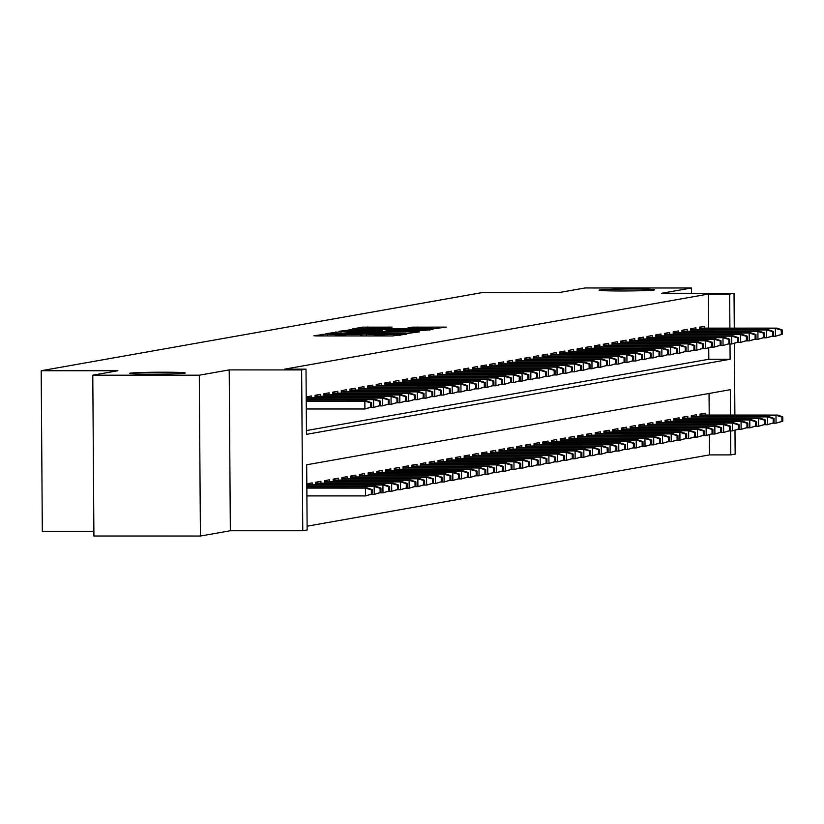 <?xml version="1.0" encoding="UTF-8"?>
<svg xmlns="http://www.w3.org/2000/svg" width="824" height="824" viewBox="0 0 824 824"><rect width="100%" height="100%" fill="white"/><g stroke="black" fill="none" stroke-linecap="round" stroke-linejoin="round"><path stroke-width="1.24" d="M326.5 334.05L313.862 335.77L317.188 335.924L392.461 335.945L406.675 334.153L377.176 334.863L365.392 334.06L338.283 334.863L326.5 334.05M621.317 290.975A27.841 0.968 -0.4 0 0 654.74 289.791A27.841 0.968 -0.4 0 0 632.492 288.997A27.841 0.968 -0.4 0 0 599.069 290.182A27.841 0.968 -0.4 0 0 621.317 290.975M151.801 374.178A27.841 0.968 -0.4 0 0 185.225 372.994A27.841 0.968 -0.4 0 0 162.987 372.201A27.841 0.968 -0.4 0 0 129.553 373.385A27.841 0.968 -0.4 0 0 151.801 374.178M392.09 327.138L362.601 327.138L352.394 328.961L431.086 329.095L446.33 327.118L412.371 327.149L407.952 327.942L433.146 328.395L419.426 328.879L360.747 328.549L387.754 327.911L392.09 327.138M708.599 328.127L708.362 294.065L729.662 294.075L734.029 293.303L734.277 328.127M92.782 375.188L199.295 375.208L200.417 536.033L93.905 536.012L92.782 375.188L117.894 370.738L41.2 370.728L483.194 292.396L559.887 292.417L584.999 287.967L691.521 287.988L661.6 293.282L734.029 293.303M200.417 536.033L230.339 530.738L229.216 369.904L199.295 375.208M229.216 369.904L301.646 369.924L306.013 369.152L306.466 434.351L730.115 359.274L730.013 343.979M708.362 294.065L284.713 369.142L306.013 369.152M340.982 331.712L325.82 333.658L329.147 333.813L404.419 333.823L419.663 331.845L340.982 331.712L340.982 332.896M339.148 331.289L354.31 329.353L433.002 329.487L423.546 330.434L387.97 330.579L385.014 331.114L388.423 331.238L419.014 331.454L339.148 331.351M691.552 293.293L691.521 287.988M311.585 397.786L311.575 395.932L306.332 396.869L306.343 399.331M320.32 396.231L320.309 394.387L315.067 395.314L315.077 397.786M329.054 394.686L329.044 392.842L323.801 393.769L323.822 396.231M337.788 393.141L337.778 391.287L332.536 392.224L332.556 394.686M346.523 391.585L346.513 389.742L341.27 390.669L341.291 393.141M355.257 390.04L355.247 388.197L350.004 389.124L350.025 391.596M363.992 388.495L363.981 386.652L358.739 387.579L358.759 390.04M372.726 386.95L372.716 385.096L367.473 386.034L367.494 388.495M381.461 385.395L381.45 383.551L376.207 384.478L376.228 386.95M390.195 383.85L390.185 382.006L384.942 382.933L384.963 385.395M398.929 382.305L398.919 380.451L393.676 381.388L393.697 383.85M407.674 380.76L407.653 378.906L402.411 379.833L402.431 382.305M416.408 379.205L416.388 377.361L411.155 378.288L411.166 380.76M425.143 377.66L425.122 375.816L419.89 376.743L419.9 379.205M433.877 376.115L433.867 374.261L428.624 375.198L428.635 377.66M442.612 374.56L442.601 372.716L437.359 373.643L437.369 376.115M451.346 373.014L451.336 371.171L446.093 372.098L446.103 374.56M460.08 371.469L460.07 369.626L454.827 370.553L454.848 373.014M468.815 369.924L468.804 368.071L463.562 368.998L463.582 371.469M477.549 368.369L477.539 366.526L472.296 367.452L472.317 369.924M486.284 366.824L486.273 364.981L481.031 365.908L481.051 368.369M495.018 365.279L495.008 363.425L489.765 364.363L489.786 366.824M503.752 363.724L503.742 361.88L498.499 362.807L498.52 365.279M512.487 362.179L512.476 360.335L507.234 361.262L507.254 363.724M521.221 360.634L521.211 358.79L515.968 359.717L515.989 362.179M529.956 359.089L529.945 357.235L524.703 358.162L524.723 360.634M538.7 357.534L538.68 355.69L533.437 356.617L533.458 359.089M547.435 355.989L547.414 354.145L542.182 355.072L542.192 357.534M556.169 354.444L556.149 352.59L550.916 353.527L550.926 355.989M564.904 352.888L564.883 351.045L559.651 351.972L559.661 354.444M573.638 351.343L573.628 349.5L568.385 350.427L568.395 352.888M582.372 349.798L582.362 347.955L577.119 348.882L577.13 351.343M591.107 348.253L591.096 346.399L585.854 347.326L585.874 349.798M599.841 346.698L599.831 344.854L594.588 345.781L594.609 348.253M608.576 345.153L608.565 343.309L603.322 344.236L603.343 346.698M617.31 343.608L617.3 341.754L612.057 342.691L612.077 345.153M626.044 342.053L626.034 340.209L620.791 341.136L620.812 343.608M634.779 340.508L634.768 338.664L629.526 339.591L629.546 342.053M643.513 338.963L643.503 337.119L638.26 338.046L638.281 340.508M652.248 337.418L652.237 335.564L646.995 336.491L647.015 338.963M660.982 335.862L660.972 334.019L655.729 334.946L655.75 337.418M669.727 334.317L669.706 332.474L664.463 333.401L664.484 335.862M678.461 332.772L678.44 330.918L673.208 331.856L673.218 334.317M687.195 331.217L687.175 329.373L681.942 330.3L681.953 332.772M695.93 329.672L695.909 327.828L690.677 328.755L690.687 331.217M306.446 430.571L708.815 359.264L708.733 347.831M699.421 329.672L699.411 327.21L704.654 326.283L704.664 328.127M307.105 526.196L709.485 454.899L709.34 434.763M709.207 415.059L709.052 393.47M306.95 486.263L306.94 483.801L312.183 482.864L312.193 484.718M315.685 484.718L315.674 482.246L320.917 481.319L320.927 483.163M324.419 483.163L324.409 480.701L329.651 479.774L329.662 481.618M333.164 481.618L333.143 479.156L338.386 478.229L338.396 480.073M341.898 480.073L341.878 477.601L347.12 476.674L347.131 478.528M350.633 478.528L350.612 476.056L355.855 475.129L355.865 476.972M359.367 476.972L359.346 474.511L364.589 473.584L364.599 475.427M368.101 475.427L368.081 472.966L373.324 472.028L373.334 473.882M376.836 473.882L376.815 471.41L382.058 470.483L382.068 472.327M385.57 472.327L385.55 469.865L390.792 468.938L390.803 470.782M394.305 470.782L394.284 468.32L399.527 467.393L399.537 469.237M403.039 469.237L403.018 466.765L408.261 465.838L408.271 467.692M411.773 467.692L411.753 465.22L416.996 464.293L417.016 466.137M420.508 466.137L420.498 463.675L425.73 462.748L425.751 464.592M429.242 464.592L429.232 462.13L434.464 461.193L434.485 463.047M437.977 463.047L437.966 460.575L443.199 459.648L443.219 461.492M446.711 461.502L446.701 459.03L451.943 458.103L451.954 459.947M455.445 459.947L455.435 457.485L460.678 456.558L460.688 458.401M464.19 458.401L464.169 455.929L469.412 455.002L469.423 456.857M472.924 456.857L472.904 454.385L478.147 453.458L478.157 455.301M481.659 455.301L481.638 452.839L486.881 451.913L486.891 453.756M490.393 453.756L490.373 451.294L495.615 450.357L495.626 452.211M499.128 452.211L499.107 449.739L504.35 448.812L504.36 450.656M507.862 450.666L507.842 448.194L513.084 447.267L513.095 449.111M516.596 449.111L516.576 446.649L521.819 445.722L521.829 447.566M525.331 447.566L525.31 445.094L530.553 444.167L530.563 446.021M534.065 446.021L534.045 443.549L539.287 442.622L539.298 444.466M542.8 444.466L542.779 442.004L548.022 441.077L548.042 442.921M551.534 442.921L551.524 440.459L556.756 439.522L556.777 441.376M560.269 441.376L560.258 438.904L565.491 437.977L565.511 439.82M569.003 439.831L568.993 437.359L574.225 436.432L574.246 438.275M577.737 438.275L577.727 435.814L582.97 434.887L582.98 436.73M586.472 436.73L586.461 434.258L591.704 433.331L591.714 435.185M595.216 435.185L595.196 432.713L600.439 431.786L600.449 433.63M603.951 433.63L603.93 431.168L609.173 430.241L609.183 432.085M612.685 432.085L612.665 429.623L617.907 428.686L617.918 430.54M621.42 430.54L621.399 428.068L626.642 427.141L626.652 428.985M630.154 428.995L630.133 426.523L635.376 425.596L635.386 427.44M638.888 427.44L638.868 424.978L644.111 424.051L644.121 425.895M647.623 425.895L647.602 423.423L652.845 422.496L652.855 424.35M656.357 424.35L656.337 421.878L661.579 420.951L661.59 422.794M665.092 422.794L665.071 420.333L670.314 419.406L670.324 421.249M673.826 421.249L673.805 418.788L679.048 417.85L679.069 419.704M682.56 419.704L682.54 417.232L687.783 416.305L687.803 418.149M691.295 418.159L691.284 415.687L696.517 414.76L696.538 416.604M700.029 416.604L700.019 414.142L705.251 413.215L705.272 415.059M41.2 370.728L42.323 531.552L93.874 531.562M734.987 430.303L735.152 454.127L730.785 454.899L730.62 430.911M709.485 454.899L730.785 454.899M730.507 415.059L730.332 389.701L306.683 464.777L307.136 529.976L302.769 530.749L301.646 369.924M230.339 530.738L302.769 530.749M734.38 343.361L734.884 415.059M729.899 328.127L729.662 294.075M708.815 359.264L730.115 359.274M332.618 333.493L406.067 333.184L349.984 332.783L332.618 333.813M361.334 330.424L347.625 330.908L356.751 331.238L382.202 330.548L361.334 330.424M372.252 493.967L372.221 489.621L371.346 489.786L371.377 494.132L372.252 493.967L365.506 495.924L365.444 488.107L367.02 487.829L306.837 487.808M371.346 489.786L365.444 488.107L306.847 488.096M371.377 494.132L365.506 495.924L306.899 495.914M367.02 487.829L372.221 489.621M371.645 407.035L371.614 402.689L370.738 402.843L370.769 407.19L371.645 407.035L364.898 408.992L364.836 401.175L306.24 401.164M370.769 407.19L364.898 408.992L306.291 408.982M370.738 402.843L364.836 401.175L366.412 400.886L306.229 400.876M371.614 402.689L366.412 400.886M380.987 492.422L380.956 488.076L380.08 488.23L380.111 492.577L380.987 492.422L374.24 494.379L374.178 486.551L375.754 486.273L306.827 486.263M380.08 488.23L374.178 486.551L306.827 486.541M380.111 492.577L374.24 494.379L370.996 494.379M375.754 486.273L380.956 488.076M389.721 490.877L389.69 486.531L388.815 486.685L388.846 491.032L389.721 490.877L382.975 492.834L382.913 485.006L384.489 484.728L306.94 484.718M388.815 486.685L382.913 485.006L306.94 484.996M388.846 491.032L382.975 492.834L379.73 492.834M384.489 484.728L389.69 486.531M398.456 489.332L398.425 484.986L397.549 485.14L397.58 489.487L398.456 489.332L391.709 491.279L391.647 483.461L393.223 483.183L315.674 483.163M397.549 485.14L391.647 483.461L315.685 483.441M397.58 489.487L391.709 491.279L388.464 491.279M393.223 483.183L398.425 484.986M407.19 487.777L407.159 483.431L406.284 483.585L406.314 487.932L407.19 487.777L400.443 489.734L400.392 481.906L401.958 481.628L324.409 481.618M406.284 483.585L400.392 481.906L324.419 481.896M406.314 487.932L400.443 489.734L397.199 489.734M401.958 481.628L407.159 483.431M380.379 405.49L380.348 401.144L379.473 401.298L379.503 405.645L380.379 405.49L373.632 407.447L373.571 399.619L306.229 399.609M379.503 405.645L373.632 407.447L370.388 407.447M379.473 401.298L373.571 399.619L375.147 399.341L306.219 399.331M380.348 401.144L375.147 399.341M389.113 403.945L389.082 399.599L388.207 399.753L388.238 404.1L389.113 403.945L382.367 405.902L382.305 398.074L306.343 398.064M388.238 404.1L382.367 405.902L379.122 405.902M388.207 399.753L382.305 398.074L383.881 397.796L306.332 397.786M389.082 399.599L383.881 397.796M397.848 402.4L397.817 398.054L396.941 398.208L396.972 402.555L397.848 402.4L391.101 404.347L391.05 396.529L315.077 396.509M396.972 402.555L391.101 404.347L387.857 404.347M396.941 398.208L391.05 396.529L392.615 396.251L315.067 396.231M397.817 398.054L392.615 396.251M406.582 400.845L406.551 396.498L405.676 396.653L405.707 401L406.582 400.845L399.836 402.802L399.784 394.974L323.811 394.964M405.707 401L399.836 402.802L396.591 402.802M405.676 396.653L399.784 394.974L401.35 394.696L323.801 394.686M406.551 396.498L401.35 394.696M415.924 486.232L415.893 481.886L415.018 482.04L415.049 486.387L415.924 486.232L409.178 488.189L409.126 480.361L410.692 480.083L333.143 480.073M415.018 482.04L409.126 480.361L333.154 480.351M415.049 486.387L409.178 488.189L405.933 488.189M410.692 480.083L415.893 481.886M415.317 399.3L415.286 394.954L414.421 395.108L414.441 399.455L415.317 399.3L408.57 401.257L408.519 393.429L332.546 393.419M414.441 399.455L408.57 401.257L405.336 401.257M414.421 395.108L408.519 393.429L410.084 393.151L332.546 393.141M415.286 394.954L410.084 393.151M424.659 484.687L424.628 480.341L423.763 480.495L423.783 484.842L424.659 484.687L417.912 486.644L417.861 478.816L419.426 478.538L341.888 478.517M423.763 480.495L417.861 478.816L341.888 478.806M423.783 484.842L417.912 486.644L414.668 486.634M419.426 478.538L424.628 480.341M424.051 397.755L424.02 393.409L423.155 393.563L423.186 397.91L424.051 397.755L417.304 399.702L417.253 391.884L341.28 391.863M423.186 397.91L417.304 399.702L414.07 399.702M423.155 393.563L417.253 391.884L418.819 391.606L341.28 391.585M424.02 393.409L418.819 391.606M433.393 483.132L433.362 478.785L432.497 478.95L432.528 483.297L433.393 483.132L426.647 485.089L426.595 477.271L428.161 476.993L350.622 476.972M432.497 478.95L426.595 477.271L350.622 477.251M432.528 483.297L426.647 485.089L423.412 485.089M428.161 476.993L433.362 478.785M432.785 396.2L432.755 391.853L431.889 392.008L431.92 396.354L432.785 396.2L426.039 398.157L425.987 390.339L350.015 390.318M431.92 396.354L426.039 398.157L422.805 398.157M431.889 392.008L425.987 390.339L427.553 390.051L350.015 390.04M432.755 391.853L427.553 390.051M442.127 481.587L442.097 477.24L441.231 477.395L441.262 481.741L442.127 481.587L435.381 483.544L435.329 475.716L436.895 475.438L359.357 475.427M441.231 477.395L435.329 475.716L359.357 475.706M441.262 481.741L435.381 483.544L432.147 483.544M436.895 475.438L442.097 477.24M441.53 394.655L441.499 390.308L440.624 390.463L440.655 394.809L441.53 394.655L434.773 396.612L434.722 388.784L358.749 388.774M440.655 394.809L434.773 396.612L431.539 396.612M440.624 390.463L434.722 388.784L436.298 388.506L358.749 388.495M441.499 390.308L436.298 388.506M450.862 480.042L450.841 475.695L449.966 475.85L449.997 480.196L450.862 480.042L444.115 481.999L444.064 474.171L445.64 473.893L368.091 473.882M449.966 475.85L444.064 474.171L368.091 474.161M449.997 480.196L444.115 481.999L440.881 481.999M445.64 473.893L450.841 475.695M450.264 393.11L450.234 388.763L449.358 388.918L449.389 393.264L450.264 393.11L443.508 395.067L443.456 387.239L367.483 387.228M449.389 393.264L443.508 395.067L440.274 395.067M449.358 388.918L443.456 387.239L445.032 386.961L367.483 386.95M450.234 388.763L445.032 386.961M459.607 478.497L459.576 474.15L458.7 474.305L458.731 478.651L459.607 478.497L452.85 480.444L452.798 472.626L454.374 472.348L376.826 472.327M458.7 474.305L452.798 472.626L376.826 472.605M458.731 478.651L452.85 480.444L449.616 480.444M454.374 472.348L459.576 474.15M458.999 391.565L458.968 387.218L458.093 387.373L458.123 391.719L458.999 391.565L452.242 393.512L452.191 385.694L376.218 385.673M458.123 391.719L452.242 393.512L449.008 393.512M458.093 387.373L452.191 385.694L453.767 385.416L376.218 385.395M458.968 387.218L453.767 385.416M468.341 476.942L468.31 472.595L467.435 472.749L467.466 477.096L468.341 476.942L461.584 478.899L461.533 471.071L463.109 470.792L385.56 470.782M467.435 472.749L461.533 471.071L385.56 471.06M467.466 477.096L461.584 478.899L458.35 478.899M463.109 470.792L468.31 472.595M467.733 390.01L467.702 385.663L466.827 385.817L466.858 390.164L467.733 390.01L460.977 391.966L460.925 384.139L384.952 384.128M466.858 390.164L460.977 391.966L457.742 391.966M466.827 385.817L460.925 384.139L462.501 383.86L384.952 383.85M467.702 385.663L462.501 383.86M477.075 475.397L477.044 471.05L476.169 471.204L476.2 475.551L477.075 475.397L470.319 477.353L470.267 469.526L471.843 469.247L394.294 469.237M476.169 471.204L470.267 469.526L394.294 469.515M476.2 475.551L470.319 477.353L467.084 477.353M471.843 469.247L477.044 471.05M476.468 388.464L476.437 384.118L475.561 384.272L475.592 388.619L476.468 388.464L469.711 390.422L469.659 382.594L393.687 382.583M475.592 388.619L469.711 390.422L466.477 390.422M475.561 384.272L469.659 382.594L471.235 382.315L393.687 382.305M476.437 384.118L471.235 382.315M485.81 473.852L485.779 469.505L484.903 469.659L484.934 474.006L485.81 473.852L479.053 475.808L479.002 467.981L480.577 467.702L403.029 467.682M484.903 469.659L479.002 467.981L403.029 467.97M484.934 474.006L479.053 475.808L475.819 475.798M480.577 467.702L485.779 469.505M485.202 386.919L485.171 382.573L484.296 382.727L484.327 387.074L485.202 386.919L478.456 388.866L478.394 381.048L402.421 381.028M484.327 387.074L478.456 388.866L475.211 388.866M484.296 382.727L478.394 381.048L479.97 380.77L402.421 380.75M485.171 382.573L479.97 380.77M494.544 472.296L494.513 467.95L493.638 468.114L493.669 472.461L494.544 472.296L487.798 474.253L487.736 466.436L489.312 466.157L411.763 466.137M493.638 468.114L487.736 466.436L411.763 466.415M493.669 472.461L487.798 474.253L484.553 474.253M489.312 466.157L494.513 467.95M493.937 385.364L493.906 381.018L493.03 381.172L493.061 385.519L493.937 385.364L487.19 387.321L487.128 379.503L411.155 379.483M493.061 385.519L487.19 387.321L483.946 387.321M493.03 381.172L487.128 379.503L488.704 379.215L411.155 379.205M493.906 381.018L488.704 379.215M503.279 470.751L503.248 466.405L502.372 466.559L502.403 470.906L503.279 470.751L496.532 472.708L496.47 464.88L498.046 464.602L420.498 464.592M502.372 466.559L496.47 464.88L420.498 464.87M502.403 470.906L496.532 472.708L493.288 472.708M498.046 464.602L503.248 466.405M502.671 383.819L502.64 379.473L501.764 379.627L501.795 383.974L502.671 383.819L495.924 385.776L495.863 377.948L419.89 377.938M501.795 383.974L495.924 385.776L492.68 385.776M501.764 379.627L495.863 377.948L497.438 377.67L419.89 377.66M502.64 379.473L497.438 377.67M512.013 469.206L511.982 464.86L511.107 465.014L511.137 469.361L512.013 469.206L505.267 471.163L505.205 463.335L506.781 463.057L429.232 463.047M511.107 465.014L505.205 463.335L429.232 463.325M511.137 469.361L505.267 471.163L502.022 471.163M506.781 463.057L511.982 464.86M511.405 382.274L511.374 377.928L510.499 378.082L510.53 382.429L511.405 382.274L504.659 384.231L504.597 376.403L428.624 376.393M510.53 382.429L504.659 384.231L501.414 384.231M510.499 378.082L504.597 376.403L506.173 376.125L428.624 376.115M511.374 377.928L506.173 376.125M520.747 467.661L520.716 463.315L519.841 463.469L519.872 467.816L520.747 467.661L514.001 469.608L513.939 461.79L515.515 461.512L437.966 461.492M519.841 463.469L513.939 461.79L437.966 461.77M519.872 467.816L514.001 469.608L510.756 469.608M515.515 461.512L520.716 463.315M520.14 380.729L520.109 376.383L519.233 376.537L519.264 380.884L520.14 380.729L513.393 382.676L513.331 374.858L437.369 374.838M519.264 380.884L513.393 382.676L510.149 382.676M519.233 376.537L513.331 374.858L514.907 374.58L437.359 374.56M520.109 376.383L514.907 374.58M529.482 466.106L529.451 461.759L528.575 461.914L528.606 466.26L529.482 466.106L522.735 468.063L522.673 460.235L524.249 459.957L446.701 459.947M528.575 461.914L522.673 460.235L446.711 460.225M528.606 466.26L522.735 468.063L519.491 468.063M524.249 459.957L529.451 461.759M528.874 379.174L528.843 374.827L527.968 374.982L527.999 379.328L528.874 379.174L522.128 381.131L522.076 373.303L446.103 373.293M527.999 379.328L522.128 381.131L518.883 381.131M527.968 374.982L522.076 373.303L523.642 373.025L446.093 373.014M528.843 374.827L523.642 373.025M538.216 464.561L538.185 460.214L537.31 460.369L537.341 464.715L538.216 464.561L531.47 466.518L531.418 458.69L532.984 458.412L455.435 458.401M537.31 460.369L531.418 458.69L455.445 458.68M537.341 464.715L531.47 466.518L528.225 466.518M532.984 458.412L538.185 460.214M537.609 377.629L537.578 373.282L536.702 373.437L536.733 377.783L537.609 377.629L530.862 379.586L530.811 371.758L454.838 371.748M536.733 377.783L530.862 379.586L527.618 379.586M536.702 373.437L530.811 371.758L532.376 371.48L454.827 371.469M537.578 373.282L532.376 371.48M546.951 463.016L546.92 458.669L546.044 458.824L546.075 463.17L546.951 463.016L540.204 464.973L540.153 457.145L541.718 456.867L464.169 456.846M546.044 458.824L540.153 457.145L464.18 457.135M546.075 463.17L540.204 464.973L536.96 464.963M541.718 456.867L546.92 458.669M546.343 376.084L546.312 371.737L545.447 371.892L545.467 376.238L546.343 376.084L539.596 378.031L539.545 370.213L463.572 370.192M545.467 376.238L539.596 378.031L536.352 378.031M545.447 371.892L539.545 370.213L541.111 369.935L463.572 369.914M546.312 371.737L541.111 369.935M555.685 461.461L555.654 457.114L554.789 457.279L554.809 461.625L555.685 461.461L548.939 463.418L548.887 455.6L550.453 455.322L472.914 455.301M554.789 457.279L548.887 455.6L472.914 455.579M554.809 461.625L548.939 463.418L545.694 463.418M550.453 455.322L555.654 457.114M555.077 374.529L555.046 370.182L554.181 370.337L554.212 374.683L555.077 374.529L548.331 376.486L548.279 368.668L472.307 368.647M554.212 374.683L548.331 376.486L545.097 376.486M554.181 370.337L548.279 368.668L549.845 368.39L472.307 368.369M555.046 370.182L549.845 368.39M564.419 459.916L564.389 455.569L563.523 455.724L563.554 460.07L564.419 459.916L557.673 461.873L557.621 454.045L559.187 453.767L481.649 453.756M563.523 455.724L557.621 454.045L481.649 454.034M563.554 460.07L557.673 461.873L554.439 461.873M559.187 453.767L564.389 455.569M563.812 372.984L563.781 368.637L562.916 368.792L562.947 373.138L563.812 372.984L557.065 374.941L557.014 367.113L481.041 367.102M562.947 373.138L557.065 374.941L553.831 374.941M562.916 368.792L557.014 367.113L558.579 366.834L481.041 366.824M563.781 368.637L558.579 366.834M573.154 458.371L573.123 454.024L572.258 454.178L572.289 458.525L573.154 458.371L566.407 460.328L566.356 452.5L567.921 452.222L490.383 452.211M572.258 454.178L566.356 452.5L490.383 452.489M572.289 458.525L566.407 460.328L563.173 460.328M567.921 452.222L573.123 454.024M572.546 371.439L572.526 367.092L571.65 367.247L571.681 371.593L572.546 371.439L565.8 373.396L565.748 365.568L489.775 365.557M571.681 371.593L565.8 373.396L562.565 373.396M571.65 367.247L565.748 365.568L567.324 365.289L489.775 365.279M572.526 367.092L567.324 365.289M581.888 456.826L581.868 452.479L580.992 452.634L581.023 456.98L581.888 456.826L575.142 458.772L575.09 450.955L576.666 450.677L499.117 450.656M580.992 452.634L575.09 450.955L499.117 450.934M581.023 456.98L575.142 458.772L571.908 458.772M576.666 450.677L581.868 452.479M581.291 369.894L581.26 365.547L580.384 365.702L580.415 370.048L581.291 369.894L574.534 371.84L574.482 364.023L498.51 364.002M580.415 370.048L574.534 371.84L571.3 371.84M580.384 365.702L574.482 364.023L576.058 363.744L498.51 363.724M581.26 365.547L576.058 363.744M590.633 455.27L590.602 450.924L589.726 451.078L589.757 455.425L590.633 455.27L583.876 457.227L583.825 449.399L585.401 449.121L507.852 449.111M589.726 451.078L583.825 449.399L507.852 449.389M589.757 455.425L583.876 457.227L580.642 457.227M585.401 449.121L590.602 450.924M599.367 453.725L599.336 449.379L598.461 449.533L598.492 453.88L599.367 453.725L592.611 455.682L592.559 447.854L594.135 447.576L516.586 447.566M598.461 449.533L592.559 447.854L516.586 447.844M598.492 453.88L592.611 455.682L589.376 455.682M594.135 447.576L599.336 449.379M608.102 452.18L608.071 447.834L607.195 447.988L607.226 452.335L608.102 452.18L601.345 454.137L601.293 446.309L602.869 446.031L525.321 446.021M607.195 447.988L601.293 446.309L525.321 446.299M607.226 452.335L601.345 454.137L598.111 454.127M602.869 446.031L608.071 447.834M590.025 368.338L589.994 363.992L589.119 364.146L589.15 368.493L590.025 368.338L583.268 370.295L583.217 362.467L507.244 362.457M589.15 368.493L583.268 370.295L580.034 370.295M589.119 364.146L583.217 362.467L584.793 362.189L507.244 362.179M589.994 363.992L584.793 362.189M598.76 366.793L598.729 362.447L597.853 362.601L597.884 366.948L598.76 366.793L592.003 368.75L591.951 360.922L515.979 360.912M597.884 366.948L592.003 368.75L588.769 368.75M597.853 362.601L591.951 360.922L593.527 360.644L515.979 360.634M598.729 362.447L593.527 360.644M607.494 365.248L607.463 360.902L606.588 361.056L606.619 365.403L607.494 365.248L600.737 367.195L600.686 359.377L524.713 359.367M606.619 365.403L600.737 367.195L597.503 367.195M606.588 361.056L600.686 359.377L602.262 359.099L524.713 359.079M607.463 360.902L602.262 359.099M616.836 450.635L616.805 446.289L615.93 446.443L615.961 450.79L616.836 450.635L610.079 452.582L610.028 444.764L611.604 444.486L534.055 444.466M615.93 446.443L610.028 444.764L534.055 444.744M615.961 450.79L610.079 452.582L606.845 452.582M611.604 444.486L616.805 446.289M616.228 363.693L616.197 359.346L615.322 359.501L615.353 363.848L616.228 363.693L609.482 365.65L609.42 357.832L533.447 357.812M615.353 363.848L609.482 365.65L606.237 365.65M615.322 359.501L609.42 357.832L610.996 357.554L533.447 357.534M616.197 359.346L610.996 357.554M625.571 449.08L625.54 444.733L624.664 444.888L624.695 449.234L625.571 449.08L618.824 451.037L618.762 443.209L620.338 442.931L542.789 442.921M624.664 444.888L618.762 443.209L542.789 443.199M624.695 449.234L618.824 451.037L615.579 451.037M620.338 442.931L625.54 444.733M624.963 362.148L624.932 357.801L624.056 357.956L624.087 362.303L624.963 362.148L618.216 364.105L618.154 356.277L542.182 356.267M624.087 362.303L618.216 364.105L614.972 364.105M624.056 357.956L618.154 356.277L619.73 355.999L542.182 355.989M624.932 357.801L619.73 355.999M634.305 447.535L634.274 443.188L633.399 443.343L633.429 447.69L634.305 447.535L627.558 449.492L627.497 441.664L629.072 441.386L551.524 441.376M633.399 443.343L627.497 441.664L551.524 441.654M633.429 447.69L627.558 449.492L624.314 449.492M629.072 441.386L634.274 443.188M633.697 360.603L633.666 356.256L632.791 356.411L632.822 360.757L633.697 360.603L626.951 362.56L626.889 354.732L550.916 354.722M632.822 360.757L626.951 362.56L623.706 362.56M632.791 356.411L626.889 354.732L628.465 354.454L550.916 354.444M633.666 356.256L628.465 354.454M643.039 445.99L643.008 441.643L642.133 441.798L642.164 446.144L643.039 445.99L636.293 447.937L636.231 440.119L637.807 439.841L560.258 439.82M642.133 441.798L636.231 440.119L560.258 440.098M642.164 446.144L636.293 447.937L633.048 447.937M637.807 439.841L643.008 441.643M642.432 359.058L642.401 354.711L641.525 354.866L641.556 359.213L642.432 359.058L635.685 361.005L635.623 353.187L559.651 353.166M641.556 359.213L635.685 361.005L632.441 361.005M641.525 354.866L635.623 353.187L637.199 352.909L559.651 352.888M642.401 354.711L637.199 352.909M651.774 444.435L651.743 440.088L650.867 440.243L650.898 444.589L651.774 444.435L645.027 446.392L644.965 438.574L646.541 438.286L568.993 438.275M650.867 440.243L644.965 438.574L568.993 438.553M650.898 444.589L645.027 446.392L641.783 446.392M646.541 438.286L651.743 440.088M651.166 357.503L651.135 353.156L650.26 353.311L650.291 357.657L651.166 357.503L644.419 359.46L644.358 351.632L568.395 351.621M650.291 357.657L644.419 359.46L641.175 359.46M650.26 353.311L644.358 351.632L645.934 351.354L568.385 351.343M651.135 353.156L645.934 351.354M660.508 442.89L660.477 438.543L659.602 438.698L659.633 443.044L660.508 442.89L653.762 444.847L653.7 437.019L655.276 436.741L577.727 436.73M659.602 438.698L653.7 437.019L577.737 437.008M659.633 443.044L653.762 444.847L650.517 444.847M655.276 436.741L660.477 438.543M659.9 355.958L659.87 351.611L658.994 351.766L659.025 356.112L659.9 355.958L653.154 357.915L653.102 350.087L577.13 350.076M659.025 356.112L653.154 357.915L649.909 357.915M658.994 351.766L653.102 350.087L654.668 349.809L577.119 349.798M659.87 351.611L654.668 349.809M669.243 441.345L669.212 436.998L668.336 437.153L668.367 441.499L669.243 441.345L662.496 443.302L662.444 435.474L664.01 435.196L586.461 435.185M668.336 437.153L662.444 435.474L586.472 435.463M668.367 441.499L662.496 443.302L659.251 443.291M664.01 435.196L669.212 436.998M668.635 354.413L668.604 350.066L667.728 350.221L667.759 354.567L668.635 354.413L661.888 356.359L661.837 348.542L585.864 348.531M667.759 354.567L661.888 356.359L658.644 356.359M667.728 350.221L661.837 348.542L663.402 348.264L585.854 348.243M668.604 350.066L663.402 348.264M677.977 439.8L677.946 435.453L677.071 435.608L677.101 439.954L677.977 439.8L671.23 441.746L671.179 433.929L672.745 433.651L595.196 433.63M677.071 435.608L671.179 433.929L595.206 433.908M677.101 439.954L671.23 441.746L667.986 441.746M672.745 433.651L677.946 435.453M677.369 352.857L677.338 348.511L676.473 348.665L676.494 353.012L677.369 352.857L670.623 354.814L670.571 346.997L594.598 346.976M676.494 353.012L670.623 354.814L667.378 354.814M676.473 348.665L670.571 346.997L672.137 346.719L594.598 346.698M677.338 348.511L672.137 346.719M686.711 438.244L686.68 433.898L685.815 434.052L685.836 438.399L686.711 438.244L679.965 440.201L679.913 432.373L681.479 432.095L603.941 432.085M685.815 434.052L679.913 432.373L603.941 432.363M685.836 438.399L679.965 440.201L676.72 440.201M681.479 432.095L686.68 433.898M686.104 351.312L686.073 346.966L685.207 347.12L685.238 351.467L686.104 351.312L679.357 353.269L679.306 345.441L603.333 345.431M685.238 351.467L679.357 353.269L676.123 353.269M685.207 347.12L679.306 345.441L680.871 345.163L603.333 345.153M686.073 346.966L680.871 345.163M695.446 436.699L695.415 432.353L694.55 432.507L694.581 436.854L695.446 436.699L688.699 438.656L688.648 430.828L690.213 430.55L612.675 430.54M694.55 432.507L688.648 430.828L612.675 430.818M694.581 436.854L688.699 438.656L685.465 438.656M690.213 430.55L695.415 432.353M694.838 349.767L694.807 345.421L693.942 345.575L693.973 349.922L694.838 349.767L688.091 351.724L688.04 343.896L612.067 343.886M693.973 349.922L688.091 351.724L684.857 351.724M693.942 345.575L688.04 343.896L689.606 343.618L612.067 343.608M694.807 345.421L689.606 343.618M704.18 435.154L704.149 430.808L703.284 430.962L703.315 435.309L704.18 435.154L697.434 437.101L697.382 429.283L698.948 429.005L621.409 428.985M703.284 430.962L697.382 429.283L621.409 429.263M703.315 435.309L697.434 437.101L694.199 437.101M698.948 429.005L704.149 430.808M703.572 348.222L703.552 343.876L702.676 344.03L702.707 348.377L703.572 348.222L696.826 350.169L696.774 342.351L620.802 342.331M702.707 348.377L696.826 350.169L693.592 350.169M702.676 344.03L696.774 342.351L698.35 342.073L620.802 342.053M703.552 343.876L698.35 342.073M712.914 433.599L712.894 429.252L712.018 429.407L712.049 433.754L712.914 433.599L706.168 435.556L706.116 427.738L707.692 427.45L630.144 427.44M712.018 429.407L706.116 427.738L630.144 427.718M712.049 433.754L706.168 435.556L702.934 435.556M707.692 427.45L712.894 429.252M712.317 346.667L712.286 342.321L711.411 342.475L711.442 346.822L712.317 346.667L705.56 348.624L705.509 340.796L629.536 340.786M711.442 346.822L705.56 348.624L702.326 348.624M711.411 342.475L705.509 340.796L707.085 340.518L629.536 340.508M712.286 342.321L707.085 340.518M721.659 432.054L721.628 427.708L720.753 427.862L720.784 432.209L721.659 432.054L714.902 434.011L714.851 426.183L716.427 425.905L638.878 425.895M720.753 427.862L714.851 426.183L638.878 426.173M720.784 432.209L714.902 434.011L711.668 434.011M716.427 425.905L721.628 427.708M721.051 345.122L721.021 340.776L720.145 340.93L720.176 345.277L721.051 345.122L714.295 347.079L714.243 339.251L638.27 339.241M720.176 345.277L714.295 347.079L711.061 347.079M720.145 340.93L714.243 339.251L715.819 338.973L638.27 338.963M721.021 340.776L715.819 338.973M730.394 430.509L730.363 426.163L729.487 426.317L729.518 430.664L730.394 430.509L723.637 432.466L723.585 424.638L725.161 424.36L647.613 424.35M729.487 426.317L723.585 424.638L647.613 424.628M729.518 430.664L723.637 432.466L720.403 432.456M725.161 424.36L730.363 426.163M729.786 343.577L729.755 339.231L728.88 339.385L728.91 343.732L729.786 343.577L723.029 345.524L722.978 337.706L647.005 337.696M728.91 343.732L723.029 345.524L719.795 345.524M728.88 339.385L722.978 337.706L724.554 337.428L647.005 337.407M729.755 339.231L724.554 337.428M739.128 428.964L739.097 424.618L738.222 424.772L738.253 429.119L739.128 428.964L732.371 430.911L732.32 423.093L733.896 422.815L656.347 422.794M738.222 424.772L732.32 423.093L656.347 423.072M738.253 429.119L732.371 430.911L729.137 430.911M733.896 422.815L739.097 424.618M738.52 342.022L738.489 337.675L737.614 337.83L737.645 342.176L738.52 342.022L731.764 343.979L731.712 336.161L655.739 336.141M737.645 342.176L731.764 343.979L728.529 343.979M737.614 337.83L731.712 336.161L733.288 335.883L655.739 335.862M738.489 337.675L733.288 335.883M747.862 427.409L747.832 423.062L746.956 423.217L746.987 427.563L747.862 427.409L741.106 429.366L741.054 421.538L742.63 421.26L665.081 421.249M746.956 423.217L741.054 421.538L665.081 421.528M746.987 427.563L741.106 429.366L737.871 429.366M742.63 421.26L747.832 423.062M747.255 340.477L747.224 336.13L746.348 336.285L746.379 340.631L747.255 340.477L740.508 342.434L740.446 334.606L664.474 334.596M746.379 340.631L740.508 342.434L737.264 342.434M746.348 336.285L740.446 334.606L742.022 334.328L664.474 334.317M747.224 336.13L742.022 334.328M756.597 425.864L756.566 421.517L755.69 421.672L755.721 426.018L756.597 425.864L749.84 427.821L749.789 419.993L751.364 419.715L673.816 419.704M755.69 421.672L749.789 419.993L673.816 419.983M755.721 426.018L749.84 427.821L746.606 427.821M751.364 419.715L756.566 421.517M755.989 338.932L755.958 334.585L755.083 334.74L755.114 339.086L755.989 338.932L749.243 340.889L749.181 333.061L673.208 333.051M755.114 339.086L749.243 340.889L745.998 340.889M755.083 334.74L749.181 333.061L750.757 332.783L673.208 332.772M755.958 334.585L750.757 332.783M765.331 424.319L765.3 419.972L764.425 420.127L764.456 424.473L765.331 424.319L758.585 426.266L758.523 418.448L760.099 418.17L682.55 418.149M764.425 420.127L758.523 418.448L682.55 418.427M764.456 424.473L758.585 426.266L755.34 426.266M760.099 418.17L765.3 419.972M764.724 337.387L764.693 333.04L763.817 333.195L763.848 337.541L764.724 337.387L757.977 339.334L757.915 331.516L681.942 331.495M763.848 337.541L757.977 339.334L754.733 339.334M763.817 333.195L757.915 331.516L759.491 331.238L681.942 331.217M764.693 333.04L759.491 331.238M774.066 422.764L774.035 418.417L773.159 418.571L773.19 422.918L774.066 422.764L767.319 424.721L767.257 416.903L768.833 416.614L691.284 416.604M773.159 418.571L767.257 416.903L691.284 416.882M773.19 422.918L767.319 424.721L764.075 424.721M768.833 416.614L774.035 418.417M773.458 335.832L773.427 331.485L772.551 331.639L772.582 335.986L773.458 335.832L766.711 337.788L766.65 329.961L690.677 329.95M772.582 335.986L766.711 337.788L763.467 337.788M772.551 331.639L766.65 329.961L768.226 329.682L690.677 329.672M773.427 331.485L768.226 329.682M782.8 421.219L782.769 416.872L781.894 417.026L781.924 421.373L782.8 421.219L776.054 423.176L775.992 415.348L777.568 415.069L700.019 415.059M781.894 417.026L775.992 415.348L700.019 415.337M781.924 421.373L776.054 423.176L772.809 423.176M777.568 415.069L782.769 416.872M782.192 334.287L782.161 329.94L781.286 330.094L781.317 334.441L782.192 334.287L775.446 336.243L775.384 328.416L699.421 328.405M781.317 334.441L775.446 336.243L772.201 336.243M781.286 330.094L775.384 328.416L776.96 328.137L699.411 328.127M782.161 329.94L776.96 328.137M322.977 335.924L322.967 334.163M400.763 335.214L400.752 334.173M361.87 335.934L361.86 334.163M338.293 335.934L338.283 334.863M344.566 335.934L344.556 334.863M360.696 335.934L360.685 334.379M377.186 335.934L377.176 334.863M383.459 335.934L383.448 334.863M399.589 335.419L399.578 334.379M416.264 332.463L416.254 331.722M335.945 333.081L335.934 331.866M405.799 333.813L405.789 333.277M349.273 330.692L349.273 329.497M354.32 330.496L354.31 329.353M429.592 330.105L429.592 329.363M382.13 331.454L382.12 330.579M412.381 328.065L412.371 327.149M417.418 328.065L417.408 326.994M442.921 327.736L442.921 327.004M362.612 328.312L362.601 327.138M367.648 328.127L367.638 326.984M388.763 327.725L388.763 326.994M327.375 335.924L327.365 334.472M366.268 335.934L366.258 334.472M406.077 333.813L406.067 333.184M347.625 331.444L347.625 330.908M382.212 331.454L382.202 330.548M360.747 329.085L360.747 328.549M433.146 329.075L433.146 328.395"/></g></svg>
